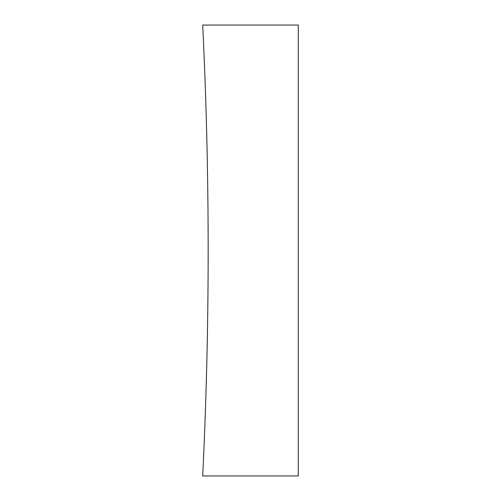 <?xml version="1.0" encoding="UTF-8"?>
<svg xmlns="http://www.w3.org/2000/svg" width="501" height="501" viewBox="0 0 501 501"><rect width="100%" height="100%" fill="white"/><g stroke="black" fill="none" stroke-linecap="round" stroke-linejoin="round"><path stroke-width="0.38" stroke-dasharray="2.5 1.88" d="M202.705 25.05A4662.306 4662.306 0 0 1 202.705 475.95L298.295 475.95L298.295 25.05L202.705 25.05"/><path stroke-width="0.75" d="M202.705 25.05A4662.306 4662.306 0 0 1 202.705 475.95L298.295 475.95L298.295 25.05L202.705 25.05"/></g></svg>
